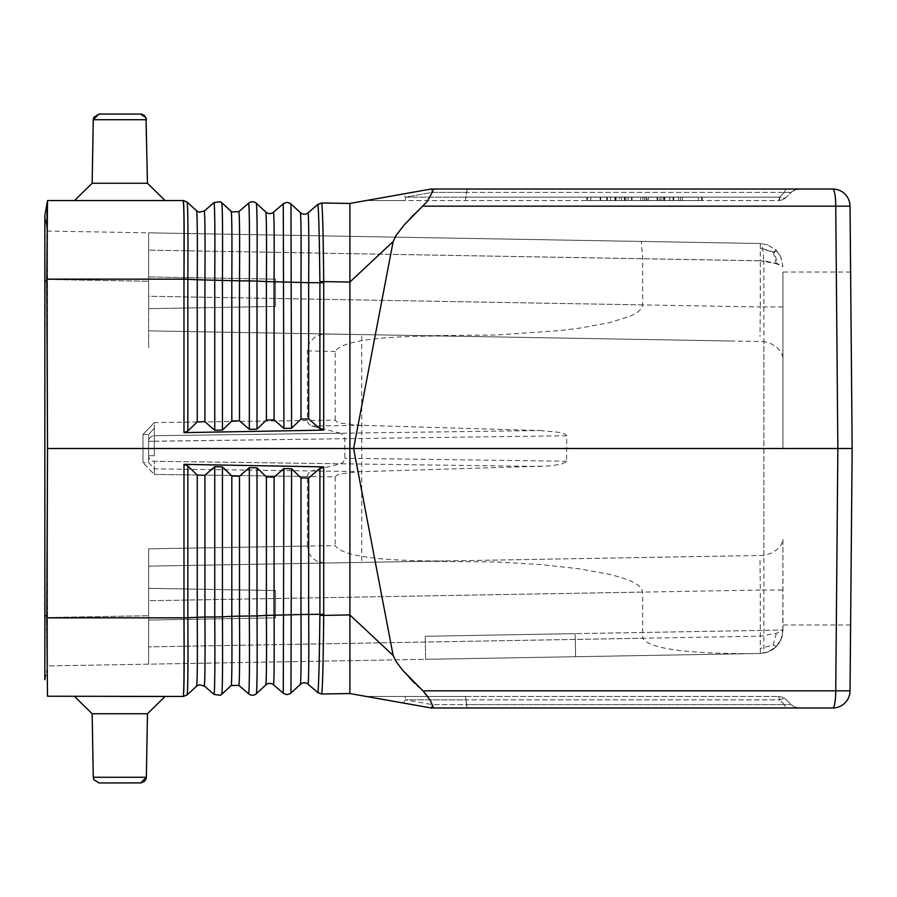 <?xml version="1.0" encoding="UTF-8"?>
<svg xmlns="http://www.w3.org/2000/svg" width="897" height="897" viewBox="0 0 897 897"><rect width="100%" height="100%" fill="white"/><g stroke="black" fill="none" stroke-linecap="round" stroke-linejoin="round"><path stroke-width="0.67" stroke-dasharray="4.49 3.36" d="M231.235 685.532L220.281 695.298L214.069 694.435L204.314 686.014C204.998 681.798 205.2 658.802 204.92 617.046L214.753 617.013L214.753 466.709L204.92 475.287L197.239 475.074L187.843 465.98L183.986 464.366L323.727 466.866L323.716 615.398C323.245 662.479 322.584 688.672 321.709 693.998L349.897 693.549L431.244 707.991L832.741 707.991A17.301 17.301 0 0 0 850.031 690.836L852.15 448.5L850.614 624.951L852.15 448.5L850.031 206.164A17.301 17.301 0 0 0 832.741 189.009L431.244 189.009L432.264 192.384L431.255 189.009L403.336 193.965L405.354 197.161L405.354 200.547L778.181 200.547A11.538 1.996 90 0 0 779.594 197.161A11.538 5.887 45 0 0 786.333 197.161L791.109 192.384L784.37 192.384L785.783 189.009L799.261 189.009L792.589 191.139L786.333 197.161A11.538 11.538 0 0 1 778.181 200.547L366.279 200.547L405.354 200.547L405.354 197.161L403.336 193.965L366.279 200.547L431.244 189.009L467.158 189.009L466.44 192.384L432.264 192.384L405.354 197.161L466.025 197.161L466.44 192.384L791.109 192.384L794.484 190.052L799.261 189.009L431.255 189.009L349.897 203.451L349.897 448.5L353.597 448.5L393.155 655.472L395.375 660.338M852.15 448.5L353.597 448.5L393.155 241.528L395.241 236.875M423.597 691.441L420.839 688.974M420.368 688.537L419.022 687.315M417.329 685.712L414.784 683.267M409.402 677.784L408.348 676.652M408.191 676.495L406.375 674.51M406.061 674.152L404.323 672.178M404.3 672.156L402.562 670.104M402.484 670.014L400.768 667.917M400.724 667.85L399.883 666.785M399.827 666.706L395.79 661.022M467.158 707.991L466.44 704.616L784.37 704.616L432.264 704.616L405.354 699.839L432.264 704.616L431.255 707.991L432.264 704.616L466.44 704.616L466.025 699.839L405.354 699.839L403.336 703.035L431.244 707.991L799.261 707.991L467.225 707.991L465.386 696.453L366.279 696.453L403.336 703.035L366.279 696.453L405.354 696.453L405.354 699.839L405.354 696.453L778.181 696.453A11.538 11.538 0 0 1 786.333 699.839L791.109 704.616L786.333 699.839A11.538 5.887 -45 0 0 779.594 699.839L784.37 704.616L785.783 707.991L784.37 704.616L791.109 704.616L784.37 704.616L779.594 699.839A11.538 1.996 90 0 0 778.181 696.453A11.538 11.538 0 0 1 786.333 699.839A11.538 5.887 135 0 0 779.594 699.839L405.354 699.839L403.336 703.035L431.244 707.991L467.225 707.991M184.12 668.108L183.952 617.842C184.266 665.753 184.031 691.957 183.246 696.453L187.17 694.906L183.358 696.442M187.148 694.917L196.622 686.149L187.148 694.917C187.922 690.499 188.157 664.767 187.843 617.719L197.239 617.248L197.239 475.074M183.986 464.366L183.986 617.842L187.843 617.719L187.843 465.98M183.358 696.431L183.807 690.376M183.863 688.134L183.986 682.37M184.064 676.103L184.109 671.023M119.817 200.547L74.552 200.547L119.817 200.547M183.246 200.547L47.541 200.547L44.85 215.807L47.541 231.067L47.541 665.933L47.541 231.067L148.644 232.839L148.644 348.159L148.644 281.266L148.644 348.159L148.644 330.87L763.896 341.566L763.896 555.434L771.039 553.303L776.667 549.872L781.343 544.681L782.958 539.344L782.834 632.721L781.926 637.229L778.944 643.418L774.268 648.464L770.411 650.953L766.139 652.635L760.286 653.487L148.644 664.161L148.644 566.13L424.954 561.309L361.738 562.419L361.738 334.581L424.954 335.691L148.644 330.87L148.644 296.268L760.286 306.953L760.017 336.476M432.231 707.991L433.173 707.475L432.724 705.491L427.768 696.274M427.095 695.354L426.456 694.525M426.266 694.289L425.122 692.966M424.976 692.82L423.642 691.475M349.897 693.549L349.897 614.938L393.155 655.472M321.709 693.998L317.841 692.607C318.704 687.349 319.377 661.582 319.881 615.32L349.897 614.938L349.897 448.5L47.53 448.5L46.756 617.842L47.541 696.453L183.246 696.453M231.83 685.05L238.916 685.409L248.671 693.83A5.763 5.763 0 0 0 256.363 693.706L265.826 684.938A5.763 5.763 0 0 1 273.507 684.803L283.687 693.56L287.141 694.637L290.561 693.437L300.417 684.333A5.763 5.763 0 0 1 308.108 684.198L317.886 692.641L321.754 694.043M119.817 696.453L74.552 696.453L165.07 696.453L147.467 713.754L92.156 713.754L119.817 713.754L92.156 713.754L74.552 696.453M140.594 782.958L99.029 782.958M659.575 200.547L680.442 200.547L659.575 200.547L659.575 197.082L680.442 197.082L659.575 197.082M465.386 696.453L778.181 696.453A11.538 1.996 90 0 1 779.594 699.839L466.025 699.839L465.308 696.453M587.412 200.547L642.891 200.547L587.412 200.547L586.896 197.082L702.216 197.082L587.412 197.082L587.412 200.547M669.812 200.547L621.621 200.547L673.658 200.547L669.812 200.547L669.812 197.082L621.621 197.082L673.658 197.082L669.812 197.082L669.812 200.547M621.621 197.082L621.621 200.547L600.171 200.547L621.621 200.547L621.621 197.082L600.171 197.082L621.621 197.082M647.085 200.547L606.753 200.547L682.359 200.547L628.18 200.547L664.172 200.547L647.085 200.547L647.085 197.082L646.12 197.082L664.172 197.082L664.172 200.547L664.172 197.082L606.753 197.082L682.359 197.082L628.18 197.082L664.172 197.082L647.085 197.082L647.085 200.547M308.108 684.198C308.781 678.962 308.96 655.673 308.658 614.322L300.977 614.523L300.977 477.866L291.592 468.783L283.912 468.57L274.078 477.137L266.398 476.935L257.013 467.853L249.332 467.64L239.499 476.206L231.818 476.004L222.434 466.922L214.753 466.709M220.281 695.298L221.772 694.3C222.534 689.434 222.759 663.601 222.434 616.811L231.818 616.34L231.818 476.004M196.656 686.115L187.17 694.906M204.314 686.014L199.235 684.759L196.622 686.149C197.318 682 197.519 659.037 197.239 617.248L204.92 617.046L204.92 475.287M273.507 684.803C274.179 679.904 274.37 656.716 274.078 615.23L300.977 614.523C301.269 655.909 301.089 679.175 300.417 684.333M319.881 615.32L319.893 614.299L308.658 614.322L308.658 478.067L300.977 477.866M214.069 694.435C214.843 689.636 215.067 663.836 214.753 617.013L222.434 616.811L222.434 466.922M238.916 685.409C239.589 680.857 239.791 657.759 239.499 616.138L231.818 616.34C232.099 657.994 231.908 681.058 231.224 685.543L221.772 694.3M248.671 693.83C249.433 688.694 249.658 662.793 249.332 616.116L266.398 615.432L266.398 476.935M274.078 477.137L274.078 615.23L266.398 615.432C266.689 656.952 266.499 680.117 265.826 684.938M323.727 466.866L319.904 468.279L308.658 478.067M323.727 614.423L319.893 614.299L319.904 468.279M196.656 210.885L187.17 202.094L183.336 200.547L183.975 214.327M184.143 233.455L183.986 279.158L197.239 279.752L197.239 421.926L187.843 431.02L183.986 432.634L183.986 279.158L46.756 279.158L46.835 227.087M231.235 211.468L220.281 201.702L214.069 202.565L204.314 210.986L199.179 212.23L196.622 210.851L187.17 202.094L187.798 215.717M187.877 221.75L187.843 431.02M660.943 200.547L628.18 200.547L664.778 200.547L660.943 200.547L660.943 197.082L628.18 197.082L664.778 197.082L660.943 197.082L660.943 200.547M701.712 200.547L646.232 200.547L701.712 200.547L701.712 197.082L701.712 200.547M619.39 200.547L673.569 200.547L619.39 200.547L619.39 197.082L615.544 197.082L673.569 197.082L619.39 197.082M767.754 652.108L760.286 653.487L47.541 665.933L44.85 681.193L47.541 665.933L44.85 681.193L47.541 665.933L148.644 664.161L148.644 600.732L760.286 590.047L760.286 653.487L575.571 656.716L760.286 653.487L767.709 652.13L774.29 648.441L779.336 642.835L782.296 635.895L782.935 630.019L575.168 633.652L782.935 630.019L781.567 638.305L776.174 646.759L767.709 652.13L760.286 653.487L767.754 652.108L776.342 646.591L780.771 640.223L782.958 630.423L776.342 633.304L760.286 636.186L148.644 646.872L642.701 638.249L642.701 592.11L641.333 588.253L637.24 584.496L630.479 580.897L621.139 577.466L609.321 574.282L578.924 568.754L540.801 564.594L496.871 561.993L424.954 561.309M393.155 241.528L349.897 282.062L319.881 281.68C319.377 235.418 318.704 209.651 317.841 204.393L308.108 212.802C308.781 218.038 308.96 241.327 308.658 282.678L308.658 418.933L319.904 428.721L323.727 430.134L323.716 281.602C323.245 234.521 322.584 208.328 321.709 203.002L317.841 204.393L321.754 202.957L349.897 203.451M628.18 200.547L624.334 200.547L628.18 200.547L624.334 200.547L628.18 200.547L628.18 197.082L624.334 197.082L628.18 197.082L624.334 197.082L628.18 197.082L628.18 200.547M663.107 197.082L663.107 200.547M140.594 114.042L99.029 114.042M92.156 183.246L93.266 119.716L146.357 119.716L119.817 119.716L146.357 119.716L147.467 183.246L92.156 183.246L119.817 183.246L92.156 183.246L74.552 200.547M44.85 679.545L44.85 215.807L47.541 231.067L760.286 243.513L767.641 244.847L776.342 250.409L774.313 252.349L777.553 263.696L763.896 260.825L762.775 248.604L760.286 243.513L641.333 241.439L642.701 258.706L642.701 304.89L641.333 308.747L637.24 312.504L630.479 316.103L609.321 322.718L578.924 328.246L560.715 330.511L496.871 335.007L424.954 335.691M751.574 653.644C685.566 653.745 649.282 648.609 642.701 638.249M644.562 197.082L590.742 197.082L698.371 197.082L644.562 197.082L644.562 200.547L698.371 200.547L590.742 200.547L644.562 200.547L644.562 197.082M323.727 282.577L319.893 282.701L319.881 281.68M214.069 202.565C214.843 207.364 215.067 233.164 214.753 279.987L231.818 280.66L231.818 420.996L222.434 430.078L214.753 430.291L204.92 421.713L197.239 421.926M308.108 212.802A5.763 5.763 0 0 1 300.417 212.667L290.561 203.563L287.141 202.363L283.687 203.44L273.507 212.197C274.179 217.096 274.37 240.284 274.078 281.77L300.977 282.477L300.977 419.134L291.592 428.217L283.912 428.43L274.078 419.863L266.398 420.065L257.013 429.147L249.332 429.36L239.499 420.794L231.818 420.996M273.507 212.197A5.763 5.763 0 0 1 265.826 212.062L256.363 203.294A5.763 5.763 0 0 0 248.671 203.171L238.916 211.591C239.589 216.143 239.791 239.241 239.499 280.862L231.818 280.66C232.099 239.006 231.908 215.942 231.224 211.457L221.772 202.7C222.534 207.566 222.759 233.399 222.434 280.189L222.434 430.078M323.727 430.134L183.986 432.634M308.658 418.933L300.977 419.134M274.078 419.863L274.078 281.77L266.398 281.568L266.398 420.065M319.904 428.721L319.893 282.701L300.977 282.477C301.269 241.091 301.089 217.825 300.417 212.667M239.499 420.794L239.499 280.862L266.398 281.568C266.689 240.048 266.499 216.883 265.826 212.062M238.916 211.591L231.83 211.95M220.281 201.702L221.761 202.7M199.246 212.241L196.645 210.862M187.148 202.083L196.622 210.851C197.318 215 197.519 237.963 197.239 279.752L204.92 279.954L204.92 421.713M183.717 206.523L183.952 279.158M646.232 200.547L642.891 200.547L646.232 200.547L646.232 197.082L646.232 200.547M465.386 200.547L467.225 189.009M640.716 197.082L640.716 200.547L640.716 197.082M321.709 203.002L317.886 204.359M47.126 208.351L47.496 200.793M46.756 279.158L47.53 448.5M396.014 235.631L397.786 233.018M397.842 232.951L399.827 230.294M399.883 230.215L402.54 226.919M402.562 226.896L404.3 224.844M404.323 224.822L409.974 218.61M414.773 213.744L415.603 212.937M415.715 212.824L417.329 211.288M418.226 210.436L420.57 208.283M420.861 208.003L422.891 206.198M422.98 206.119L426.837 201.982M427.891 200.547L432.724 191.51L433.173 189.525L432.231 189.009M465.308 200.547L466.025 197.161L779.594 197.161L784.37 192.384L785.783 189.009L467.158 189.009M361.738 334.581L323.032 334.02L315.632 336.431L310.093 341.779L308.389 345.233L307.391 350.929L307.391 420.525L154.306 422.577L142.982 434.462L154.306 422.577L154.306 428.149L154.306 422.577L335.209 420.155L336.622 421.736L340.77 423.149L358.867 425.245L539.882 430.549L154.306 435.718L340.49 433.217L343.629 435.236L344.84 438.734L344.818 458.804L343.271 462.168L340.49 463.783L311.741 470.959L154.306 468.851L148.644 462.538L148.644 441.279L344.84 438.734M539.882 430.549L559.28 432.354L565.357 434.182L566.769 435.763L566.612 461.776L561.208 464.231L549.211 465.947L358.867 471.755L340.77 473.851L336.622 475.264L335.209 476.845L154.306 474.423L142.982 462.538L154.306 474.423L154.306 468.851L154.306 474.423L307.391 476.475L307.391 546.071L148.644 548.841L148.644 615.734L148.644 548.841L148.644 566.13L734.497 555.905L148.644 566.13L148.644 600.732L642.701 592.11M361.738 562.419L148.644 566.13L148.644 548.841L335.209 545.578C341.791 555.949 378.074 561.085 444.082 560.984M148.644 620.051L148.644 588.331L148.644 620.051L148.644 588.331L148.644 620.051L275.502 617.842L275.502 590.551L148.644 588.331L275.502 590.551L275.502 617.842L275.502 590.551L275.502 617.842L148.644 620.051M648.408 197.082L648.408 200.547L648.408 197.082M44.85 215.807L47.541 231.067L44.85 215.807L47.496 200.782M626.016 197.082L626.016 200.547M698.371 197.082L698.371 200.547M760.017 560.524L760.286 590.047L782.958 590.047M763.896 555.434L734.497 555.905M335.209 420.155L335.209 351.422C341.791 341.051 378.074 335.915 444.082 336.016L325.006 333.942M444.082 336.016L734.497 341.095M335.209 476.845L335.209 545.578M590.742 197.082L590.742 200.547M782.958 539.344L782.958 630.423M782.958 448.5L782.958 272.049L782.958 448.5M148.644 308.669L148.644 276.949L148.644 308.669L148.644 276.949L148.644 308.669L275.502 306.449L275.502 279.158L275.502 306.449L275.502 279.158L148.644 276.949L275.502 279.158L275.502 306.449L148.644 308.669M642.701 304.89L148.644 296.268L148.644 232.839L148.644 281.266L148.644 232.839L641.333 241.439M786.333 197.161A11.538 11.538 0 0 1 778.181 200.547A11.538 11.538 0 0 0 786.333 197.161A11.538 5.887 -135 0 1 779.594 197.161A11.538 0.998 -95 0 1 779.19 200.502M575.571 656.716L575.168 633.652L425.234 636.265L575.168 633.652L575.571 656.716L425.638 659.329L575.571 656.716M799.261 707.991L794.484 706.948L791.109 704.616L794.484 706.948L799.261 707.991M767.641 244.847L760.286 243.513L760.286 260.814L776.342 263.696L782.958 266.577L780.771 256.777L776.342 250.409L767.754 244.892L760.286 243.513L767.754 244.892M325.006 563.058L317.359 561.477L312.548 558.203L309.14 553.539L307.391 546.071M307.391 476.475L308.613 472.977L311.741 470.959M340.49 433.217L311.225 425.884L308.299 423.586L307.391 420.525M362.108 471.631L154.306 468.851L148.644 462.538L142.982 462.538L148.644 462.538L148.644 441.279A5.763 5.573 180 0 1 154.306 435.718A5.763 5.573 180 0 0 148.644 441.279L148.644 455.721L154.306 455.721L154.306 428.149L148.644 434.462L148.644 441.279L154.306 441.279L154.306 428.149L148.644 434.462L148.644 455.721A5.763 5.573 0 0 0 154.306 461.282L340.49 463.783M142.982 434.462L148.644 434.462L142.982 434.462L142.982 462.538L142.982 434.462M774.313 252.349L762.775 248.604M775.344 249.456L776.342 250.409L773.225 252.046L760.409 248.581M773.225 252.046L776.342 263.696M775.176 249.299L780.625 256.486L782.958 266.577L777.553 263.696M776.342 633.304L773.225 644.954L760.409 648.419M773.225 644.954L776.342 646.591L780.771 640.223M782.958 306.953L760.286 306.953L760.286 260.814L148.644 250.128L763.896 260.825L763.896 653.139M782.958 357.656L781.343 352.319L776.667 347.128L771.039 343.697L763.896 341.566M425.638 659.329L425.234 636.265L425.638 659.329M422.935 690.836L835.746 690.836L837.854 448.5L835.746 206.164L422.935 206.164M183.952 617.842L46.756 617.842M147.467 713.754L146.357 777.284L93.266 777.284L119.817 777.284L93.266 777.284L92.156 713.754M680.442 197.082L680.442 200.547L680.442 197.082M614.961 197.082L614.961 200.547M290.964 693.101L291.592 468.783M239.499 476.206L239.499 616.138L249.332 616.116L249.332 467.64M256.363 693.706C257.125 688.481 257.338 662.558 257.013 615.914L257.013 467.853M283.273 693.235L283.912 468.57M678.513 197.082L678.513 200.547L678.513 197.082M616.06 197.082L616.06 200.547M44.85 615.723L46.767 615.723M642.891 197.082L642.891 200.547L642.891 197.082M610.599 197.082L610.599 200.547L610.599 197.082M657.613 197.082L657.613 200.547M664.262 197.082L664.262 200.547M204.314 210.986C204.998 215.202 205.2 238.198 204.92 279.954L214.753 279.987L214.753 430.291M283.273 203.765L283.912 428.43M290.964 203.899L291.592 428.217M248.671 203.171C249.433 208.306 249.658 234.207 249.332 280.884L249.332 429.36M256.363 203.294C257.125 208.519 257.338 234.442 257.013 281.086L257.013 429.147M607.336 197.082L607.336 200.547M600.676 197.082L600.676 200.547M779.594 197.161L784.37 192.384L432.264 192.384L405.354 197.161L779.594 197.161A11.538 1.996 90 0 1 778.181 200.547M47.541 617.495L148.644 615.734L47.541 617.495M47.541 279.505L148.644 281.266L47.541 279.505M307.391 350.929L335.209 351.422M44.85 281.277L46.767 281.277M362.108 425.369L311.741 426.041M850.031 206.164A17.301 17.301 0 0 0 832.741 189.009A17.301 3.005 -90 0 1 835.746 206.164L850.031 206.164M832.741 707.991A17.301 3.005 90 0 0 835.746 690.836L850.031 690.836M631.51 197.082L631.51 200.547M566.769 461.237L344.84 458.266M566.769 435.763L154.306 441.279L154.306 455.721L148.644 455.721A5.763 5.573 0 0 0 154.306 461.282L154.306 468.851L154.306 461.282L539.882 466.451M669.723 197.082L669.723 200.547M673.053 197.082L673.053 200.547M624.85 197.082L624.85 200.547M143.699 782.049L141.378 782.902M586.896 200.547L586.896 197.082M673.658 200.547L673.658 197.082M646.12 200.547L646.12 197.082M199.246 684.759L196.645 686.138M682.359 200.547L682.359 197.082L682.359 200.547M702.216 200.547L702.216 197.082M615.544 200.547L615.544 197.082M606.753 200.547L606.753 197.082M624.334 200.547L624.334 197.082L624.334 200.547M791.109 192.384L792.589 191.139L791.109 192.384M796.693 189.301L794.383 190.097L796.693 189.301M657.097 200.547L657.097 197.082M664.778 200.547L664.778 197.082M600.171 200.547L600.171 197.082M145.987 117.776L145.011 116.105M143.744 114.984L142.376 114.323M673.569 200.547L673.569 197.082M632.026 200.547L632.026 197.082M147.467 183.246L165.07 200.547M791.109 704.616L792.589 705.861L791.109 704.616M796.693 707.699L794.383 706.903L796.693 707.699M780.625 256.486L776.342 250.409L780.771 256.777M775.344 647.544L776.342 646.591M850.614 624.951L782.958 624.951M850.614 272.049L782.958 272.049"/><path stroke-width="1.35" d="M321.709 693.998L317.841 692.607L308.108 684.198C308.781 678.962 308.96 655.673 308.658 614.322L308.658 478.067L319.904 468.279L323.727 466.866L323.716 615.398C323.245 662.479 322.584 688.672 321.709 693.998L349.897 693.549L349.897 614.938L393.155 655.472L396.014 661.369L402.562 670.115L422.935 690.836L850.031 690.836L852.15 448.5L850.031 206.164A17.301 17.301 0 0 0 832.741 189.009L432.231 189.009L433.173 189.525L432.724 191.51L427.331 201.332L404.446 224.676L396.407 235.025L393.155 241.528L349.897 282.062L349.897 448.5L353.597 448.5L393.155 241.528M419.022 687.315L417.329 685.712M414.784 683.267L409.402 677.784M349.897 693.549L431.244 707.991L832.741 707.991A17.301 17.301 0 0 0 850.031 690.836A17.301 17.301 0 0 1 832.741 707.991A17.301 3.005 90 0 0 835.746 690.836L837.854 448.5L353.597 448.5L393.155 655.472M187.148 694.928L196.622 686.149C197.318 682 197.519 659.037 197.239 617.248L197.239 475.074L187.843 465.98L183.986 464.366L183.986 617.842C184.334 665.72 184.12 691.923 183.336 696.453L187.148 694.917C187.922 690.499 188.157 664.767 187.843 617.719L204.92 617.046L204.92 475.287L197.239 475.074M183.807 690.376L183.863 688.134M183.986 682.37L184.064 676.103M184.109 671.023L184.12 668.108M183.717 206.523L183.246 200.547C184.031 205.043 184.266 231.247 183.952 279.158L187.843 279.281C188.157 232.233 187.922 206.501 187.148 202.083L183.336 200.547L47.541 200.547L46.756 279.158L47.53 448.5L349.897 448.5L349.897 614.938L323.716 615.398L319.881 615.32L319.893 614.299L323.727 614.423M183.246 696.453L183.246 696.453C184.031 691.957 184.266 665.753 183.952 617.842L46.756 617.842L47.496 696.229L183.336 696.453L187.148 694.917M119.817 696.453L165.07 696.453L147.467 713.754L92.156 713.754L74.552 696.453M431.255 189.009L349.897 203.451L349.897 282.062L323.716 281.602L323.727 282.577L319.893 282.701L319.881 281.68C319.377 235.418 318.704 209.651 317.841 204.393L321.754 202.957L349.897 203.451M308.108 684.198A5.763 5.763 0 0 0 300.417 684.333L290.561 693.437L287.141 694.637L283.687 693.56L273.507 684.803A5.763 5.763 0 0 0 265.826 684.938L256.363 693.706C257.125 688.481 257.338 662.558 257.013 615.914L266.398 615.432L266.398 476.935L257.013 467.853L249.332 467.64L239.499 476.206L231.818 476.004L222.434 466.922L214.753 466.709L204.92 475.287M231.235 685.532L238.916 685.409L248.671 693.83A5.763 5.763 0 0 0 256.363 693.706M238.916 685.409C239.589 680.857 239.791 657.759 239.499 616.138L231.818 616.34C232.099 657.994 231.908 681.058 231.224 685.543L221.772 694.3C222.534 689.434 222.759 663.601 222.434 616.811L231.818 616.34L231.818 476.004M196.656 686.115L199.246 684.759L204.314 686.014L214.069 694.435L220.281 695.298L221.761 694.3L220.281 695.298M196.645 686.138L199.179 684.77M319.881 615.32C319.377 661.582 318.704 687.349 317.841 692.607L321.754 694.043L317.886 692.641M187.843 431.02L183.986 432.634L323.727 430.134L319.904 428.721L308.658 418.933L300.977 419.134L291.592 428.217L283.912 428.43L274.078 419.863L266.398 420.065L257.013 429.147L249.332 429.36L239.499 420.794L231.818 420.996L222.434 430.078L214.753 430.291L204.92 421.713L197.239 421.926L187.843 431.02L187.843 279.281L197.239 279.752L197.239 421.926M183.975 214.327L184.143 233.455M187.798 215.717L187.877 221.75M214.069 694.435C214.843 689.636 215.067 663.836 214.753 617.013L222.434 616.811L222.434 466.922M273.507 684.803C274.179 679.904 274.37 656.716 274.078 615.23L300.977 614.523L300.977 477.866L291.592 468.783L283.912 468.57L274.078 477.137L266.398 476.935M323.727 466.866L183.986 464.366M308.658 478.067L300.977 477.866M274.078 477.137L274.078 615.23L266.398 615.432C266.689 656.952 266.499 680.117 265.826 684.938M319.904 468.279L319.893 614.299L300.977 614.523C301.269 655.909 301.089 679.175 300.417 684.333M183.986 432.634L183.986 279.158C184.334 231.28 184.12 205.065 183.336 200.547L187.17 202.094L183.246 200.547M239.499 476.206L239.499 616.138L257.013 615.914L257.013 467.853M47.496 200.793L44.85 215.807L44.85 679.545M143.699 782.049L145.841 779.583L146.357 777.284L93.266 777.284L93.793 779.583L99.029 782.958L141.378 782.902M422.935 690.836L430.112 700.041L433.105 706.69L432.231 707.991M46.756 617.842L47.53 448.5M321.754 202.957L317.841 204.393L308.108 212.802A5.763 5.763 0 0 1 300.417 212.667L290.561 203.563L287.141 202.363L283.687 203.44L273.507 212.197A5.763 5.763 0 0 1 265.826 212.062L256.363 203.294C257.125 208.519 257.338 234.442 257.013 281.086L266.398 281.568L266.398 420.065M308.108 212.802C308.781 218.038 308.96 241.327 308.658 282.678L300.977 282.477L300.977 419.134M145.987 117.776L146.357 119.716L93.266 119.716L93.826 117.339L99.029 114.042L140.594 114.042L145.998 117.787L147.467 183.246L165.07 200.547M99.029 114.042L93.266 119.716L92.156 183.246L147.467 183.246M273.507 212.197C274.179 217.096 274.37 240.284 274.078 281.77L300.977 282.477C301.269 241.091 301.089 217.825 300.417 212.667M308.658 418.933L308.658 282.678L319.893 282.701L319.904 428.721M220.281 201.702L221.761 202.7L220.281 201.702L214.069 202.565L204.314 210.986L199.246 212.241L196.656 210.885M204.314 210.986C204.998 215.202 205.2 238.198 204.92 279.954L231.818 280.66L231.818 420.996M256.363 203.294A5.763 5.763 0 0 0 248.671 203.171L238.916 211.591L231.83 211.95L221.772 202.7C222.534 207.566 222.759 233.399 222.434 280.189L222.434 430.078M238.916 211.591C239.589 216.143 239.791 239.241 239.499 280.862L231.818 280.66C232.099 239.006 231.908 215.942 231.224 211.457L231.235 211.468M248.671 203.171C249.433 208.306 249.658 234.207 249.332 280.884L257.013 281.086L257.013 429.147M274.078 419.863L274.078 281.77L266.398 281.568C266.689 240.048 266.499 216.883 265.826 212.062M321.709 203.002C322.584 208.328 323.245 234.521 323.716 281.602L319.881 281.68M187.843 465.98L187.843 617.719L183.952 617.842M204.92 421.713L204.92 279.954L197.239 279.752C197.519 237.963 197.318 215 196.622 210.851L199.179 212.23M46.835 227.087L47.126 208.351M395.241 236.875L396.014 235.631M409.974 218.61L414.773 213.744M417.329 211.288L418.226 210.436M44.85 215.807L47.519 200.67M852.15 448.5L837.854 448.5L835.746 206.164L422.935 206.164M204.314 686.014C204.998 681.798 205.2 658.802 204.92 617.046L214.753 617.013L214.753 466.709M283.273 693.235L283.912 468.57M290.964 693.101L291.592 468.783M248.671 693.83C249.433 688.694 249.658 662.793 249.332 616.116L249.332 467.64M183.952 279.158L46.756 279.158M323.727 430.134L323.727 282.577M290.964 203.899L291.592 428.217M214.069 202.565C214.843 207.364 215.067 233.164 214.753 279.987L214.753 430.291M239.499 420.794L239.499 280.862L249.332 280.884L249.332 429.36M283.273 203.765L283.912 428.43M850.031 206.164A17.301 17.301 0 0 0 832.741 189.009A17.301 3.005 -90 0 1 835.746 206.164L850.031 206.164M44.85 281.277L46.767 281.277M44.85 615.723L46.767 615.723M231.224 685.532L221.772 694.3M140.594 782.958L146.357 777.284L147.467 713.754M196.645 210.862L187.17 202.094M231.224 211.468L221.772 202.7M145.011 116.105L143.744 114.984M142.376 114.323L140.594 114.042M99.029 782.958L93.905 779.829L93.266 777.284L92.156 713.754M92.156 183.246L74.552 200.547"/></g></svg>

